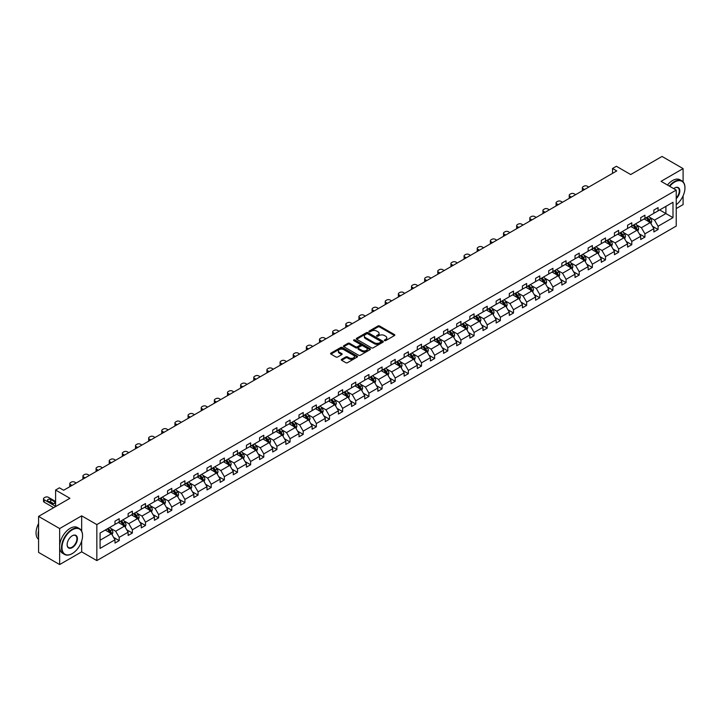 <?xml version="1.0" encoding="UTF-8"?>
<svg xmlns="http://www.w3.org/2000/svg" width="721" height="721" viewBox="0 0 721 721"><rect width="100%" height="100%" fill="white"/><g stroke="black" fill="none" stroke-linecap="round" stroke-linejoin="round"><path stroke-width="1.08" d="M384.536 340.618A0.82 0.469 0 0 0 385.69 340.618L394.477 335.544A1.172 0.676 0 0 0 394.82 335.067A1.172 0.676 0 0 0 394.477 334.589L379.597 326A1.172 0.676 0 0 0 377.939 326L369.152 331.074A0.82 0.469 0 0 0 370.315 331.741L371.45 331.083A3.74 2.163 0 0 1 376.741 331.083L377.984 331.795A3.74 2.163 0 0 1 379.075 333.327A3.74 2.163 0 0 1 377.984 334.85L376.849 335.508A0.82 0.469 0 0 0 378.002 336.175L379.138 335.526A3.74 2.163 0 0 1 384.428 335.526L385.672 336.238A3.74 2.163 0 0 1 386.771 337.77A3.74 2.163 0 0 1 385.672 339.294L384.536 339.952A0.82 0.469 0 0 0 384.536 340.618L384.536 339.952M683.093 181.854L683.093 168.606L662.031 156.448L630.695 174.545L616.374 166.272L612.535 168.489L612.535 173.346M676.226 208.567L683.093 204.602L683.093 195.833M81.671 531.098L81.671 515.839L59.645 528.556L59.645 564.552L38.573 552.394L38.573 516.398L69.919 498.301L55.598 490.037L55.598 506.575M59.645 528.556L38.573 516.398M341.637 359.319A1.172 0.676 0 0 0 341.294 359.797A1.172 0.676 0 0 0 341.637 360.275L345.81 362.69A1.172 0.676 0 0 0 347.468 362.69L357.228 357.057A1.172 0.676 0 0 0 357.571 356.58A1.172 0.676 0 0 0 357.228 356.102L342.34 347.504A1.172 0.676 0 0 0 340.682 347.504L330.93 353.137A1.172 0.676 0 0 0 330.588 353.614A1.172 0.676 0 0 0 330.93 354.092L335.968 357.012A1.172 0.676 0 0 0 337.626 357.012L341.799 354.597A1.172 0.676 0 0 0 342.142 354.119A1.172 0.676 0 0 0 341.799 353.641L339.303 352.199A3.127 1.802 0 0 1 338.383 350.92A3.127 1.802 0 0 1 340.312 349.252A3.127 1.802 0 0 1 343.728 349.64L353.524 355.3A3.127 1.802 0 0 1 354.444 356.58A3.127 1.802 0 0 1 352.506 358.247A3.127 1.802 0 0 1 349.099 357.859L347.468 356.913A1.172 0.676 0 0 0 345.81 356.913L341.637 359.319L341.637 360.275M55.598 490.037L59.428 487.82L63.646 490.253L616.752 170.922L612.535 168.489M81.671 515.839L96.839 524.591L676.226 190.083L676.226 226.079L96.839 560.587L96.839 524.591M683.093 168.606L661.067 181.331L676.226 190.083M371.531 347.837A1.172 0.676 0 0 0 373.181 347.837L382.941 342.205A1.172 0.676 0 0 0 383.284 341.727A1.172 0.676 0 0 0 382.941 341.249L368.061 332.66A1.172 0.676 0 0 0 366.403 332.66L356.643 338.293A1.172 0.676 0 0 0 356.3 338.771A1.172 0.676 0 0 0 356.643 339.249L371.531 347.837M354.119 340.799A0.82 0.469 0 0 1 354.948 340.916L354.948 339.942L370.08 348.676A1.172 0.676 0 0 1 370.423 349.153A1.172 0.676 0 0 1 370.08 349.631L360.329 355.264A1.172 0.676 0 0 1 358.67 355.264L343.782 346.675L347.964 344.277L347.964 343.304L343.782 345.72A1.172 0.676 0 0 0 343.439 346.197A1.172 0.676 0 0 0 343.782 346.675L343.782 345.72M347.964 344.277A1.172 0.676 0 0 1 349.613 344.277L349.613 343.304A1.172 0.676 0 0 0 347.964 343.304M349.613 343.304L355.651 346.792A1.172 0.676 0 0 0 357.31 346.792L360.076 345.188A1.172 0.676 0 0 0 360.419 344.71A1.172 0.676 0 0 0 360.076 344.232L353.795 340.609A0.82 0.469 0 0 1 354.948 339.942M100.084 533.035L114.99 524.419L114.99 521.166L119.208 518.732L119.208 521.995L128.14 516.831L128.14 513.577L132.349 511.144L132.349 514.406L141.28 509.242L141.28 505.989L145.489 503.555L145.489 506.818L154.42 501.663L154.42 498.4L158.638 495.967L158.638 499.229L167.569 494.074L167.569 490.812L171.778 488.378L171.778 491.641L180.71 486.486L180.71 483.223L184.918 480.79L184.918 484.052L193.85 478.897L193.85 475.635L198.068 473.201L198.068 476.464L206.999 471.309L206.999 468.046L211.208 465.613L211.208 468.875L220.139 463.72L220.139 460.458L224.348 458.024L224.348 461.287L233.28 456.132L233.28 452.869L237.497 450.436L237.497 453.698L246.429 448.543L246.429 445.281L250.638 442.847L250.638 446.11L259.569 440.955L259.569 437.692L263.778 435.259L263.778 438.521L272.709 433.366L272.709 430.104L276.927 427.67L276.927 430.933L285.849 425.778L285.849 422.515L290.067 420.082L290.067 423.344L298.999 418.189L298.999 414.926L303.208 412.502L303.208 415.756L312.139 410.6L312.139 407.338L316.357 404.914L316.357 408.167L325.279 403.012L325.279 399.749L329.497 397.325L329.497 400.579L338.428 395.423L338.428 392.17L342.637 389.737L342.637 392.99L351.569 387.835L351.569 384.581L355.777 382.148L355.777 385.402L364.709 380.246L364.709 376.993L368.927 374.56L368.927 377.813L377.858 372.658L377.858 369.404L382.067 366.971L382.067 370.224L390.998 365.069L390.998 361.816L395.207 359.382L395.207 362.636L404.139 357.481L404.139 354.227L408.356 351.794L408.356 355.056L417.288 349.892L417.288 346.639L421.497 344.205L421.497 347.468L430.428 342.304L430.428 339.05L434.637 336.617L434.637 339.879L443.568 334.724L443.568 331.462L447.786 329.028L447.786 332.291L456.717 327.136L456.717 323.873L460.926 321.44L460.926 324.702L469.858 319.547L469.858 316.285L474.067 313.851L474.067 317.114L482.998 311.959L482.998 308.696L487.216 306.263L487.216 309.525L496.147 304.37L496.147 301.108L500.356 298.674L500.356 301.937L509.287 296.782L509.287 293.519L513.496 291.086L513.496 294.348L522.428 289.193L522.428 285.931L526.645 283.497L526.645 286.76L535.577 281.605L535.577 278.342L539.786 275.909L539.786 279.171L548.717 274.016L548.717 270.754L552.926 268.32L552.926 271.583L561.857 266.428L561.857 263.165L566.075 260.732L566.075 263.994L575.007 258.839L575.007 255.576L579.215 253.143L579.215 256.406L588.147 251.25L588.147 247.988L592.356 245.564L592.356 248.817L601.287 243.662L601.287 240.399L605.505 237.975L605.505 241.229L614.436 236.073L614.436 232.811L618.645 230.387L618.645 233.64L627.576 228.485L627.576 225.231L631.785 222.798L631.785 226.052L640.717 220.896L640.717 217.643L644.935 215.209L644.935 218.463L653.866 213.308L653.866 210.054L658.075 207.621L658.075 210.874L672.99 202.268L672.99 217.643L658.075 226.25L658.075 229.512L653.866 231.937L653.866 228.683L644.935 233.838L644.935 237.092L640.717 239.525L640.717 236.272L631.785 241.427L631.785 244.68L627.576 247.114L627.576 243.86L618.645 249.015L618.645 252.269L614.436 254.702L614.436 251.449L605.505 256.604L605.505 259.857L601.287 262.291L601.287 259.037L592.356 264.192L592.356 267.446L588.147 269.879L588.147 266.626L579.215 271.781L579.215 275.034L575.007 277.468L575.007 274.205L566.075 279.369L566.075 282.623L561.857 285.056L561.857 281.794L552.926 286.958L552.926 290.212L548.717 292.645L548.717 289.382L539.786 294.538L539.786 297.8L535.577 300.233L535.577 296.971L526.645 302.126L526.645 305.389L522.428 307.822L522.428 304.559L513.496 309.715L513.496 312.977L509.287 315.41L509.287 312.148L500.356 317.303L500.356 320.566L496.147 322.999L496.147 319.736L487.216 324.892L487.216 328.154L482.998 330.588L482.998 327.325L474.067 332.48L474.067 335.743L469.858 338.176L469.858 334.914L460.926 340.069L460.926 343.331L456.717 345.765L456.717 342.502L447.786 347.657L447.786 350.92L443.568 353.353L443.568 350.091L434.637 355.246L434.637 358.508L430.428 360.942L430.428 357.679L421.497 362.834L421.497 366.097L417.288 368.53L417.288 365.268L408.356 370.423L408.356 373.685L404.139 376.119L404.139 372.856L395.207 378.011L395.207 381.274L390.998 383.698L390.998 380.445L382.067 385.6L382.067 388.862L377.858 391.287L377.858 388.033L368.927 393.188L368.927 396.451L364.709 398.875L364.709 395.622L355.777 400.777L355.777 404.03L351.569 406.464L351.569 403.21L342.637 408.365L342.637 411.619L338.428 414.052L338.428 410.799L329.497 415.954L329.497 419.207L325.279 421.641L325.279 418.387L316.357 423.542L316.357 426.796L312.139 429.229L312.139 425.976L303.208 431.131L303.208 434.384L298.999 436.818L298.999 433.564L290.067 438.719L290.067 441.973L285.849 444.406L285.849 441.144L276.927 446.308L276.927 449.562L272.709 451.995L272.709 448.732L263.778 453.897L263.778 457.15L259.569 459.583L259.569 456.321L250.638 461.476L250.638 464.739L246.429 467.172L246.429 463.909L237.497 469.065L237.497 472.327L233.28 474.76L233.28 471.498L224.348 476.653L224.348 479.916L220.139 482.349L220.139 479.086L211.208 484.242L211.208 487.504L206.999 489.938L206.999 486.675L198.068 491.83L198.068 495.093L193.85 497.526L193.85 494.264L184.918 499.419L184.918 502.681L180.71 505.115L180.71 501.852L171.778 507.007L171.778 510.27L167.569 512.703L167.569 509.441L158.638 514.596L158.638 517.858L154.42 520.292L154.42 517.029L145.489 522.184L145.489 525.447L141.28 527.88L141.28 524.618L132.349 529.773L132.349 533.035L128.14 535.469L128.14 532.206L119.208 537.361L119.208 540.624L114.99 543.057L114.99 539.795L100.084 548.402L100.084 533.035M118.361 522.473L124.598 526.078L115.666 531.233L110.791 528.421M115.666 531.233L119.208 537.361M124.598 526.078L128.14 532.206M114.99 523.644L115.666 524.032L119.208 521.995M131.51 514.893L137.738 518.489L128.807 523.644L123.931 520.832M128.807 523.644L132.349 529.773M137.738 518.489L141.28 524.618M128.14 516.056L128.807 516.443L132.349 514.406M144.651 507.305L150.887 510.901L141.956 516.056L137.08 513.244M141.956 516.056L145.489 522.184M150.887 510.901L154.42 517.029M141.28 508.467L141.956 508.855L145.489 506.818M157.791 499.716L164.028 503.312L155.096 508.467L150.22 505.655M155.096 508.467L158.638 514.596M164.028 503.312L167.569 509.441M154.42 500.879L155.096 501.266L158.638 499.229M170.931 492.128L177.168 495.724L168.236 500.879L163.361 498.067M168.236 500.879L171.778 507.007M177.168 495.724L180.71 501.852M167.569 493.29L168.236 493.678L171.778 491.641M184.08 484.539L190.317 488.135L181.386 493.29L176.51 490.478M181.386 493.29L184.918 499.419M190.317 488.135L193.85 494.264M180.71 485.702L181.386 486.089L184.918 484.052M197.221 476.951L203.457 480.547L194.526 485.702L189.65 482.89M194.526 485.702L198.068 491.83M203.457 480.547L206.999 486.675M193.85 478.113L194.526 478.501L198.068 476.464M210.361 469.362L216.597 472.958L207.666 478.113L202.79 475.301M207.666 478.113L211.208 484.242M216.597 472.958L220.139 479.086M206.999 470.525L207.666 470.921L211.208 468.875M223.51 461.773L229.747 465.369L220.815 470.525L215.939 467.713M220.815 470.525L224.348 476.653M229.747 465.369L233.28 471.498M220.139 462.936L220.815 463.333L224.348 461.287M236.65 454.185L242.887 457.781L233.955 462.936L229.08 460.124M233.955 462.936L237.497 469.065M242.887 457.781L246.429 463.909M233.28 455.348L233.955 455.744L237.497 453.698M249.79 446.596L256.027 450.192L247.096 455.348L242.22 452.536M247.096 455.348L250.638 461.476M256.027 450.192L259.569 456.321M246.429 447.759L247.096 448.156L250.638 446.11M262.94 439.008L269.176 442.604L260.245 447.759L255.369 444.947M260.245 447.759L263.778 453.897M269.176 442.604L272.709 448.732M259.569 440.18L260.245 440.567L263.778 438.521M276.08 431.419L282.317 435.015L273.385 440.18L268.509 437.359M273.385 440.18L276.927 446.308M282.317 435.015L285.849 441.144M272.709 432.591L273.385 432.979L276.927 430.933M289.22 423.831L295.457 427.427L286.525 432.591L281.65 429.77M286.525 432.591L290.067 438.719M295.457 427.427L298.999 433.564M285.849 425.002L286.525 425.39L290.067 423.344M302.369 416.242L308.597 419.847L299.675 425.002L294.799 422.182M299.675 425.002L303.208 431.131M308.597 419.847L312.139 425.976M298.999 417.414L299.675 417.801L303.208 415.756M315.51 408.654L321.746 412.259L312.815 417.414L307.939 414.593M312.815 417.414L316.357 423.542M321.746 412.259L325.279 418.387M312.139 409.825L312.815 410.213L316.357 408.167M328.65 401.065L334.886 404.67L325.955 409.825L321.079 407.005M325.955 409.825L329.497 415.954M334.886 404.67L338.428 410.799M325.279 402.237L325.955 402.624L329.497 400.579M341.799 393.477L348.027 397.082L339.104 402.237L334.22 399.416M339.104 402.237L342.637 408.365M348.027 397.082L351.569 403.21M338.428 394.648L339.104 395.036L342.637 392.99M354.939 385.888L361.176 389.493L352.245 394.648L347.369 391.827M352.245 394.648L355.777 400.777M361.176 389.493L364.709 395.622M351.569 387.06L352.245 387.447L355.777 385.402M368.08 378.3L374.316 381.905L365.385 387.06L360.509 384.239M365.385 387.06L368.927 393.188M374.316 381.905L377.858 388.033M364.709 379.471L365.385 379.859L368.927 377.813M381.229 370.711L387.456 374.316L378.534 379.471L373.649 376.659M378.534 379.471L382.067 385.6M387.456 374.316L390.998 380.445M377.858 371.883L378.534 372.27L382.067 370.224M394.369 363.123L400.606 366.728L391.674 371.883L386.798 369.071M391.674 371.883L395.207 378.011M400.606 366.728L404.139 372.856M390.998 364.294L391.674 364.682L395.207 362.636M407.509 355.534L413.746 359.139L404.814 364.294L399.939 361.482M404.814 364.294L408.356 370.423M413.746 359.139L417.288 365.268M404.139 356.706L404.814 357.093L408.356 355.056M420.658 347.955L426.886 351.551L417.955 356.706L413.079 353.894M417.955 356.706L421.497 362.834M426.886 351.551L430.428 357.679M417.288 349.117L417.955 349.505L421.497 347.468M433.799 340.366L440.035 343.962L431.104 349.117L426.228 346.305M431.104 349.117L434.637 355.246M440.035 343.962L443.568 350.091M430.428 341.529L431.104 341.916L434.637 339.879M446.939 332.778L453.176 336.374L444.244 341.529L439.368 338.717M444.244 341.529L447.786 347.657M453.176 336.374L456.717 342.502M443.568 333.94L444.244 334.328L447.786 332.291M460.088 325.189L466.316 328.785L457.384 333.94L452.509 331.128M457.384 333.94L460.926 340.069M466.316 328.785L469.858 334.914M456.717 326.352L457.384 326.739L460.926 324.702M473.228 317.6L479.465 321.196L470.534 326.352L465.658 323.54M470.534 326.352L474.067 332.48M479.465 321.196L482.998 327.325M469.858 318.763L470.534 319.151L474.067 317.114M486.369 310.012L492.605 313.608L483.674 318.763L478.798 315.951M483.674 318.763L487.216 324.892M492.605 313.608L496.147 319.736M482.998 311.175L483.674 311.562L487.216 309.525M499.518 302.423L505.745 306.019L496.814 311.175L491.938 308.363M496.814 311.175L500.356 317.303M505.745 306.019L509.287 312.148M496.147 303.586L496.814 303.983L500.356 301.937M512.658 294.835L518.895 298.431L509.963 303.586L505.088 300.774M509.963 303.586L513.496 309.715M518.895 298.431L522.428 304.559M509.287 295.998L509.963 296.394L513.496 294.348M525.798 287.246L532.035 290.842L523.104 295.998L518.228 293.186M523.104 295.998L526.645 302.126M532.035 290.842L535.577 296.971M522.428 288.409L523.104 288.806L526.645 286.76M538.947 279.658L545.175 283.254L536.244 288.409L531.368 285.597M536.244 288.409L539.786 294.538M545.175 283.254L548.717 289.382M535.577 280.82L536.244 281.217L539.786 279.171M552.088 272.069L558.324 275.665L549.393 280.82L544.517 278.009M549.393 280.82L552.926 286.958M558.324 275.665L561.857 281.794M548.717 273.241L549.393 273.629L552.926 271.583M565.228 264.481L571.465 268.077L562.533 273.241L557.657 270.42M562.533 273.241L566.075 279.369M571.465 268.077L575.007 274.205M561.857 265.652L562.533 266.04L566.075 263.994M578.368 256.892L584.605 260.488L575.673 265.652L570.798 262.832M575.673 265.652L579.215 271.781M584.605 260.488L588.147 266.626M575.007 258.064L575.673 258.451L579.215 256.406M591.517 249.304L597.754 252.909L588.823 258.064L583.947 255.243M588.823 258.064L592.356 264.192M597.754 252.909L601.287 259.037M588.147 250.475L588.823 250.863L592.356 248.817M604.658 241.715L610.894 245.32L601.963 250.475L597.087 247.654M601.963 250.475L605.505 256.604M610.894 245.32L614.436 251.449M601.287 242.887L601.963 243.274L605.505 241.229M617.798 234.127L624.035 237.732L615.103 242.887L610.227 240.066M615.103 242.887L618.645 249.015M624.035 237.732L627.576 243.86M614.436 235.298L615.103 235.686L618.645 233.64M630.947 226.538L637.184 230.143L628.252 235.298L623.377 232.477M628.252 235.298L631.785 241.427M637.184 230.143L640.717 236.272M627.576 227.71L628.252 228.097L631.785 226.052M644.087 218.95L650.324 222.555L641.393 227.71L636.517 224.889M641.393 227.71L644.935 233.838M650.324 222.555L653.866 228.683M640.717 220.121L641.393 220.509L644.935 218.463M659.679 209.955L665.907 213.551L654.533 220.121L649.657 217.3M654.533 220.121L658.075 226.25M672.99 217.643L665.907 213.551L665.907 206.35L672.99 202.268M59.645 564.552L81.671 551.835L96.839 560.587M653.866 212.533L654.533 212.92L658.075 210.874M100.084 540.227L111.458 533.666L105.221 530.061M111.458 533.666L114.99 539.795M652.469 226.277L658.075 229.512M639.329 233.865L644.935 237.092M626.188 241.454L631.785 244.68M613.039 249.033L618.645 252.269M599.899 256.622L605.505 259.857M586.759 264.21L592.356 267.446M573.61 271.799L579.215 275.034M560.469 279.387L566.075 282.623M547.329 286.976L552.926 290.212M534.18 294.565L539.786 297.8M521.04 302.153L526.645 305.389M507.899 309.742L513.496 312.977M494.75 317.33L500.356 320.566M481.61 324.919L487.216 328.154M468.47 332.507L474.067 335.743M455.321 340.096L460.926 343.331M442.18 347.684L447.786 350.92M429.04 355.273L434.637 358.508M415.891 362.861L421.497 366.097M402.751 370.45L408.356 373.685M389.61 378.038L395.207 381.274M376.461 385.627L382.067 388.862M363.321 393.215L368.927 396.451M350.181 400.804L355.777 404.03M337.04 408.392L342.637 411.619M323.891 415.972L329.497 419.207M310.751 423.56L316.357 426.796M297.611 431.149L303.208 434.384M284.462 438.738L290.067 441.973M271.321 446.326L276.927 449.562M258.181 453.915L263.778 457.15M245.032 461.503L250.638 464.739M231.892 469.092L237.497 472.327M218.751 476.68L224.348 479.916M205.602 484.269L211.208 487.504M192.462 491.857L198.068 495.093M179.322 499.446L184.918 502.681M166.172 507.034L171.778 510.27M153.032 514.623L158.638 517.858M139.892 522.211L145.489 525.447M126.743 529.8L132.349 533.035M113.603 537.388L119.208 540.624M81.671 551.835L81.671 541.083M384.861 340.736L385.672 340.267A3.74 2.163 0 0 0 386.771 338.744L386.771 337.77M379.075 333.327L379.075 334.301A3.74 2.163 0 0 1 377.984 335.824L377.173 336.292M394.477 334.589L394.477 335.544L379.597 326.974A1.172 0.676 0 0 0 377.939 326.974L369.476 331.858M382.941 341.249L382.941 342.205L368.061 333.634A1.172 0.676 0 0 0 366.403 333.634L356.661 339.258M380.877 342.06A0.82 0.469 0 0 0 380.877 341.394L367.809 333.85A0.82 0.469 0 0 0 366.656 333.85L365.457 334.544A3.74 2.163 0 0 0 364.357 336.076A3.74 2.163 0 0 0 365.457 337.599L374.388 342.754A3.74 2.163 0 0 0 379.679 342.754L380.877 342.06L380.877 343.034A0.82 0.469 0 0 0 381.112 342.7L381.112 341.727M364.357 336.076L364.357 337.04A3.74 2.163 0 0 0 365.457 338.573L365.457 337.599M380.877 343.034L379.679 343.728A3.74 2.163 0 0 1 374.388 343.728L365.457 338.573M349.613 344.277L355.651 347.765A1.172 0.676 0 0 0 357.31 347.765L360.076 346.161A1.172 0.676 0 0 0 360.419 345.683L360.419 344.71M354.948 340.916L370.071 349.64M361.915 350.406A3.127 1.802 0 0 0 365.331 350.803A3.127 1.802 0 0 0 367.259 349.126A3.127 1.802 0 0 0 366.34 347.855L362.888 345.864A1.172 0.676 0 0 0 361.239 345.864L358.463 347.459A1.172 0.676 0 0 0 358.121 347.937A1.172 0.676 0 0 0 358.463 348.414L361.915 350.406L361.915 351.379A3.127 1.802 0 0 0 365.331 351.776A3.127 1.802 0 0 0 367.259 350.1L367.259 349.126M358.121 347.937L358.121 348.91A1.172 0.676 0 0 0 358.463 349.388L358.463 348.414M361.915 351.379L358.463 349.388M354.444 356.58L354.444 357.553A3.127 1.802 0 0 1 352.506 359.22A3.127 1.802 0 0 1 349.099 358.833L347.468 357.886A1.172 0.676 0 0 0 345.81 357.886L341.655 360.284M338.383 350.92L338.383 351.893A3.127 1.802 0 0 0 339.303 353.173L339.303 352.199M341.799 353.641L341.799 354.597L339.303 353.173M357.228 356.102L357.228 357.057L342.34 348.477A1.172 0.676 0 0 0 340.682 348.477L330.939 354.101L330.93 353.137M650.964 223.663L651.739 221.419A3.154 1.821 -120 0 0 650.73 218.733L648.837 216.21M584.569 189.497L583.073 188.641A2.379 1.379 -0 0 1 582.379 187.667A2.379 1.379 -0 0 1 583.073 186.694L583.92 186.207A2.379 1.379 -0 0 1 587.291 186.207L588.778 187.063M645.448 219.734L644.628 218.643M582.577 190.65A2.379 1.379 180 0 1 582.379 190.101L582.379 187.667M649.026 222.14L650.036 221.554A3.154 1.821 -120 0 0 649.125 219.662L647.242 217.138M646.449 217.589L648.53 220.374A1.604 0.928 60 0 1 648.819 220.86L650.036 221.554M646.223 217.715L648.116 220.238A3.154 1.821 60 0 1 648.909 221.735M676.226 204.737A14.537 8.391 120 0 0 684.95 187.965A14.537 8.391 120 0 0 674.676 182.034A14.537 8.391 120 0 0 669.737 186.333M669.304 186.081A14.898 8.598 -60 0 1 674.414 181.593A14.898 8.598 -60 0 1 681.868 180.854A14.898 8.598 -60 0 1 684.95 187.676A14.898 8.598 -60 0 1 684.95 187.821M673.711 188.632A7.264 4.2 -60 0 1 674.676 187.965L674.676 187.965A7.264 4.2 -60 0 1 679.75 190.056A7.264 4.2 -60 0 1 676.226 198.654M667.448 185.009A14.898 8.598 -60 0 1 672.567 180.529A14.898 8.598 -60 0 1 680.011 179.79L681.868 180.854M676.226 197.951A6.913 3.993 120 0 0 677.875 187.775A6.913 3.993 120 0 0 674.541 188.046M72.028 553.701L72.28 553.557A14.537 8.391 120 0 0 82.554 535.757A14.537 8.391 120 0 0 72.28 529.818A14.537 8.391 120 0 0 61.997 547.627A14.537 8.391 120 0 0 72.28 553.557L72.028 553.701A14.898 8.598 -60 0 1 64.575 554.44A14.898 8.598 -60 0 1 62.294 542.507A14.898 8.598 -60 0 1 72.028 529.385A14.898 8.598 -60 0 1 79.472 528.646A14.898 8.598 -60 0 1 82.554 535.469A14.898 8.598 -60 0 1 82.554 535.613M72.28 547.627A7.264 4.2 -60 0 1 67.134 544.661A7.264 4.2 -60 0 1 72.28 535.757L72.28 535.757A7.264 4.2 -60 0 1 77.417 538.722A7.264 4.2 -60 0 1 72.28 547.627M67.143 544.508A6.913 3.993 120 0 0 68.567 547.527A6.913 3.993 120 0 0 72.028 547.185A6.913 3.993 120 0 0 76.543 541.101A6.913 3.993 120 0 0 75.48 535.559A6.913 3.993 120 0 0 72.154 535.829M64.575 554.44L62.727 553.377A14.898 8.598 -60 0 1 60.438 541.435A14.898 8.598 -60 0 1 70.171 528.313A14.898 8.598 -60 0 1 77.616 527.574L79.472 528.646M38.573 537.316A14.898 8.598 -60 0 1 38.573 530.503M38.573 539.38A14.898 8.598 -60 0 1 38.573 523.572M637.824 231.252L638.599 229.008A3.154 1.821 -120 0 0 637.589 226.322L635.697 223.798M571.42 197.085L569.932 196.229A2.379 1.379 -0 0 1 569.23 195.256A2.379 1.379 -0 0 1 569.932 194.282L570.771 193.796A2.379 1.379 -0 0 1 574.141 193.796L575.637 194.652M632.299 227.322L631.479 226.232M569.428 198.239A2.379 1.379 180 0 1 569.23 197.689L569.23 195.256M635.877 229.729L636.886 229.143A3.154 1.821 -120 0 0 635.985 227.25L634.092 224.718M633.308 225.177L635.381 227.953A1.604 0.928 60 0 1 635.679 228.449L636.886 229.143M633.083 225.303L634.976 227.827A3.154 1.821 60 0 1 635.76 229.323M624.674 238.84L625.449 236.596A3.154 1.821 -120 0 0 624.44 233.91L622.556 231.387M558.279 204.674L556.783 203.818A2.379 1.379 -0 0 1 556.089 202.844A2.379 1.379 -0 0 1 556.783 201.871L557.63 201.384A2.379 1.379 -0 0 1 561.001 201.384L562.488 202.24M619.159 234.911L618.339 233.82M556.288 205.827A2.379 1.379 180 0 1 556.089 205.278L556.089 202.844M622.737 237.317L623.746 236.731A3.154 1.821 -120 0 0 622.845 234.839L620.952 232.306M620.159 232.766L622.241 235.542A1.604 0.928 60 0 1 622.538 236.037L623.746 236.731M619.943 232.892L621.835 235.416A3.154 1.821 60 0 1 622.62 236.912M611.534 246.429L612.309 244.185A3.154 1.821 -120 0 0 611.3 241.499L609.407 238.975M545.139 212.262L543.643 211.406A2.379 1.379 -0 0 1 542.949 210.433A2.379 1.379 -0 0 1 543.643 209.46L544.49 208.973A2.379 1.379 -0 0 1 547.861 208.973L549.348 209.829M606.019 242.499L605.198 241.409M543.147 213.416A2.379 1.379 180 0 1 542.949 212.866L542.949 210.433M609.596 244.906L610.606 244.32A3.154 1.821 -120 0 0 609.705 242.427L607.812 239.895M607.019 240.354L609.101 243.13A1.604 0.928 60 0 1 609.389 243.626L610.606 244.32M606.794 240.481L608.686 243.004A3.154 1.821 60 0 1 609.479 244.5M598.394 254.017L599.169 251.773A3.154 1.821 -120 0 0 598.16 249.087L596.267 246.564M531.99 219.851L530.503 218.995A2.379 1.379 -0 0 1 529.8 218.021A2.379 1.379 -0 0 1 530.503 217.048L531.341 216.561A2.379 1.379 -0 0 1 534.712 216.561L536.208 217.418M592.878 250.088L592.058 248.997M529.998 221.005A2.379 1.379 180 0 1 529.8 220.455L529.8 218.021M596.447 252.494L597.457 251.908A3.154 1.821 -120 0 0 596.555 250.016L594.663 247.483M593.879 247.943L595.961 250.719A1.604 0.928 60 0 1 596.249 251.214L597.457 251.908M593.653 248.069L595.546 250.593A3.154 1.821 60 0 1 596.33 252.089M585.245 261.606L586.02 259.362A3.154 1.821 -120 0 0 585.01 256.676L583.127 254.153M518.85 227.439L517.363 226.583A2.379 1.379 -0 0 1 516.66 225.61A2.379 1.379 -0 0 1 517.363 224.637L518.201 224.15A2.379 1.379 -0 0 1 521.571 224.15L523.058 225.006M579.729 257.676L578.909 256.586M516.858 228.593A2.379 1.379 180 0 1 516.66 228.043L516.66 225.61M583.307 260.083L584.316 259.497A3.154 1.821 -120 0 0 583.415 257.595L581.523 255.072M580.729 255.531L582.811 258.307A1.604 0.928 60 0 1 583.109 258.803L584.316 259.497M580.513 255.658L582.406 258.181A3.154 1.821 60 0 1 583.19 259.677M572.104 269.185L572.88 266.95A3.154 1.821 -120 0 0 571.87 264.265L569.978 261.741M505.709 235.028L504.213 234.172A2.379 1.379 -0 0 1 503.519 233.198A2.379 1.379 -0 0 1 504.213 232.225L505.06 231.738A2.379 1.379 -0 0 1 508.431 231.738L509.918 232.595M566.589 265.265L565.769 264.174M503.718 236.182A2.379 1.379 180 0 1 503.519 235.623L503.519 233.198M570.167 267.671L571.176 267.085A3.154 1.821 -120 0 0 570.275 265.184L568.382 262.66M567.589 263.12L569.671 265.896A1.604 0.928 60 0 1 569.96 266.382L571.176 267.085M567.364 263.246L569.257 265.77A3.154 1.821 60 0 1 570.05 267.266M558.964 276.774L559.739 274.539A3.154 1.821 -120 0 0 558.73 271.853L556.837 269.33M492.56 242.617L491.073 241.76A2.379 1.379 -0 0 1 490.37 240.787A2.379 1.379 -0 0 1 491.073 239.814L491.911 239.327A2.379 1.379 -0 0 1 495.282 239.327L496.778 240.183M553.449 272.853L552.628 271.763M490.577 243.761A2.379 1.379 180 0 1 490.37 243.211L490.37 240.787M557.018 275.26L558.027 274.674A3.154 1.821 -120 0 0 557.126 272.772L555.233 270.249M554.449 270.708L556.531 273.484A1.604 0.928 60 0 1 556.819 273.971L558.027 274.674M554.224 270.835L556.116 273.358A3.154 1.821 60 0 1 556.9 274.854M545.815 284.362L546.59 282.127A3.154 1.821 -120 0 0 545.59 279.442L543.697 276.918M479.42 250.205L477.933 249.34A2.379 1.379 -0 0 1 477.23 248.375A2.379 1.379 -0 0 1 477.933 247.402L478.771 246.915A2.379 1.379 -0 0 1 482.142 246.915L483.629 247.772M540.299 280.442L539.479 279.342M477.428 251.35A2.379 1.379 180 0 1 477.23 250.8L477.23 248.375M543.877 282.848L544.887 282.262A3.154 1.821 -120 0 0 543.985 280.361L542.093 277.837M541.3 278.297L543.382 281.073A1.604 0.928 60 0 1 543.679 281.56L544.887 282.262M541.083 278.423L542.976 280.947A3.154 1.821 60 0 1 543.76 282.443M532.675 291.951L533.45 289.716A3.154 1.821 -120 0 0 532.44 287.03L530.548 284.507M466.28 257.794L464.784 256.928A2.379 1.379 -0 0 1 464.09 255.955A2.379 1.379 -0 0 1 464.784 254.991L465.631 254.504A2.379 1.379 -0 0 1 469.001 254.504L470.489 255.36M527.159 288.03L526.339 286.931M464.288 258.938A2.379 1.379 180 0 1 464.09 258.388L464.09 255.955M530.737 290.437L531.747 289.851A3.154 1.821 -120 0 0 530.845 287.949L528.953 285.426M528.16 285.886L530.241 288.661A1.604 0.928 60 0 1 530.53 289.148L531.747 289.851M527.943 286.012L529.827 288.535A3.154 1.821 60 0 1 530.62 290.022M519.535 299.539L520.31 297.304A3.154 1.821 -120 0 0 519.3 294.619L517.408 292.095M453.13 265.382L451.643 264.517A2.379 1.379 -0 0 1 450.94 263.544A2.379 1.379 -0 0 1 451.643 262.57L452.482 262.093A2.379 1.379 -0 0 1 455.852 262.093L457.348 262.949M514.019 295.619L513.199 294.519M451.148 266.527A2.379 1.379 180 0 1 450.94 265.977L450.94 263.544M517.588 298.025L518.606 297.44A3.154 1.821 -120 0 0 517.696 295.538L515.803 293.014M515.019 293.474L517.101 296.25A1.604 0.928 60 0 1 517.39 296.737L518.606 297.44M514.794 293.6L516.687 296.124A3.154 1.821 60 0 1 517.471 297.611M506.385 307.128L507.16 304.893A3.154 1.821 -120 0 0 506.16 302.207L504.267 299.675M439.99 272.971L438.503 272.105A2.379 1.379 -0 0 1 437.8 271.132A2.379 1.379 -0 0 1 438.503 270.159L439.341 269.672A2.379 1.379 -0 0 1 442.712 269.672L444.199 270.537M500.87 303.208L500.05 302.108M437.998 274.115A2.379 1.379 180 0 1 437.8 273.565L437.8 271.132M504.448 305.614L505.457 305.028A3.154 1.821 -120 0 0 504.556 303.126L502.663 300.603M501.87 301.063L503.952 303.838A1.604 0.928 60 0 1 504.249 304.325L505.457 305.028M501.654 301.189L503.546 303.712A3.154 1.821 60 0 1 504.33 305.199M493.245 314.716L494.02 312.481A3.154 1.821 -120 0 0 493.011 309.796L491.118 307.263M426.85 280.559L425.354 279.694A2.379 1.379 -0 0 1 424.66 278.721A2.379 1.379 -0 0 1 425.354 277.747L426.201 277.261A2.379 1.379 -0 0 1 429.572 277.261L431.059 278.126M487.729 310.796L486.909 309.697M424.858 281.704A2.379 1.379 180 0 1 424.66 281.154L424.66 278.721M491.307 313.202L492.317 312.617A3.154 1.821 -120 0 0 491.416 310.715L489.523 308.191M488.73 308.651L490.812 311.427A1.604 0.928 60 0 1 491.1 311.914L492.317 312.617M488.514 308.777L490.397 311.301A3.154 1.821 60 0 1 491.19 312.788M480.105 322.305L480.88 320.07A3.154 1.821 -120 0 0 479.871 317.384L477.978 314.852M413.701 288.148L412.214 287.282A2.379 1.379 -0 0 1 411.511 286.309A2.379 1.379 -0 0 1 412.214 285.336L413.052 284.849A2.379 1.379 -0 0 1 416.423 284.849L417.919 285.714M474.589 318.385L473.769 317.285M411.718 289.292A2.379 1.379 180 0 1 411.511 288.742L411.511 286.309M478.158 320.791L479.177 320.205A3.154 1.821 -120 0 0 478.266 318.303L476.374 315.78M475.59 316.24L477.672 319.015A1.604 0.928 60 0 1 477.96 319.502L479.177 320.205M475.364 316.366L477.257 318.889A3.154 1.821 60 0 1 478.041 320.376M466.956 329.894L467.731 327.658A3.154 1.821 -120 0 0 466.73 324.973L464.838 322.44M400.561 295.736L399.074 294.871A2.379 1.379 -0 0 1 398.371 293.898A2.379 1.379 -0 0 1 399.074 292.924L399.912 292.438A2.379 1.379 -0 0 1 403.282 292.438L404.769 293.303M461.44 325.973L460.62 324.874M398.569 296.881A2.379 1.379 180 0 1 398.371 296.331L398.371 293.898M465.018 328.379L466.027 327.794A3.154 1.821 -120 0 0 465.126 325.892L463.233 323.368M462.44 323.828L464.522 326.604A1.604 0.928 60 0 1 464.82 327.091L466.027 327.794M462.224 323.954L464.117 326.478A3.154 1.821 60 0 1 464.901 327.965M453.815 337.482L454.59 335.247A3.154 1.821 -120 0 0 453.581 332.552L451.688 330.029M387.42 303.325L385.924 302.459A2.379 1.379 -0 0 1 385.23 301.486A2.379 1.379 -0 0 1 385.924 300.513L386.771 300.026A2.379 1.379 -0 0 1 390.142 300.026L391.629 300.891M448.3 333.562L447.48 332.462M385.429 304.469A2.379 1.379 180 0 1 385.23 303.92L385.23 301.486M451.878 335.959L452.887 335.382A3.154 1.821 -120 0 0 451.986 333.481L450.093 330.957M449.3 331.417L451.382 334.193A1.604 0.928 60 0 1 451.67 334.679L452.887 335.382M449.084 331.543L450.967 334.066A3.154 1.821 60 0 1 451.761 335.553M440.675 345.071L441.45 342.835A3.154 1.821 -120 0 0 440.441 340.141L438.548 337.617M374.271 310.913L372.784 310.048A2.379 1.379 -0 0 1 372.09 309.075A2.379 1.379 -0 0 1 372.784 308.101L373.622 307.615A2.379 1.379 -0 0 1 376.993 307.615L378.489 308.48M435.16 341.15L434.339 340.051M372.288 312.058A2.379 1.379 180 0 1 372.09 311.508L372.09 309.075M438.728 343.547L439.747 342.971A3.154 1.821 -120 0 0 438.837 341.069L436.944 338.546M436.16 338.996L438.242 341.781A1.604 0.928 60 0 1 438.53 342.268L439.747 342.971M435.935 339.131L437.827 341.655A3.154 1.821 60 0 1 438.611 343.142M427.526 352.659L428.301 350.424A3.154 1.821 -120 0 0 427.301 347.729L425.408 345.206M361.131 318.502L359.644 317.637A2.379 1.379 -0 0 1 358.941 316.663A2.379 1.379 -0 0 1 359.644 315.69L360.482 315.203A2.379 1.379 -0 0 1 363.853 315.203L365.34 316.068M422.01 348.739L421.19 347.639M359.139 319.646A2.379 1.379 180 0 1 358.941 319.097L358.941 316.663M425.588 351.136L426.598 350.559A3.154 1.821 -120 0 0 425.696 348.658L423.804 346.134M423.011 346.585L425.093 349.37A1.604 0.928 60 0 1 425.39 349.856L426.598 350.559M422.794 346.72L424.687 349.243A3.154 1.821 60 0 1 425.471 350.73M414.386 360.248L415.161 358.013A3.154 1.821 -120 0 0 414.151 355.318L412.259 352.794M347.991 326.09L346.495 325.225A2.379 1.379 -0 0 1 345.801 324.252A2.379 1.379 -0 0 1 346.495 323.278L347.342 322.792A2.379 1.379 -0 0 1 350.712 322.792L352.199 323.657M408.87 356.318L408.05 355.228M345.999 327.235A2.379 1.379 180 0 1 345.801 326.685L345.801 324.252M412.448 358.725L413.457 358.148A3.154 1.821 -120 0 0 412.556 356.246L410.664 353.723M409.87 354.173L411.952 356.958A1.604 0.928 60 0 1 412.241 357.445L413.457 358.148M409.654 354.299L411.538 356.832A3.154 1.821 60 0 1 412.331 358.319M401.246 367.836L402.021 365.601A3.154 1.821 -120 0 0 401.011 362.906L399.119 360.383M334.841 333.67L333.354 332.814A2.379 1.379 -0 0 1 332.66 331.84A2.379 1.379 -0 0 1 333.354 330.867L334.193 330.38A2.379 1.379 -0 0 1 337.563 330.38L339.059 331.245M395.73 363.907L394.91 362.816M332.859 334.823A2.379 1.379 180 0 1 332.66 334.274L332.66 331.84M399.299 366.313L400.317 365.736A3.154 1.821 -120 0 0 399.407 363.835L397.514 361.311M396.73 361.762L398.812 364.547A1.604 0.928 60 0 1 399.101 365.033L400.317 365.736M396.505 361.888L398.398 364.42A3.154 1.821 60 0 1 399.182 365.907M388.096 375.425L388.871 373.19A3.154 1.821 -120 0 0 387.871 370.495L385.978 367.971M321.701 341.258L320.214 340.402A2.379 1.379 -0 0 1 319.511 339.429A2.379 1.379 -0 0 1 320.214 338.455L321.052 337.969A2.379 1.379 -0 0 1 324.423 337.969L325.919 338.834M382.581 371.495L381.76 370.405M319.709 342.412A2.379 1.379 180 0 1 319.511 341.862L319.511 339.429M386.159 373.902L387.168 373.325A3.154 1.821 -120 0 0 386.267 371.423L384.374 368.9M383.581 369.35L385.663 372.135A1.604 0.928 60 0 1 385.96 372.622L387.168 373.325M383.365 369.476L385.257 372.009A3.154 1.821 60 0 1 386.041 373.496M374.956 383.013L375.731 380.778A3.154 1.821 -120 0 0 374.722 378.083L372.829 375.56M308.561 348.847L307.065 347.991A2.379 1.379 -0 0 1 306.371 347.017A2.379 1.379 -0 0 1 307.065 346.044L307.912 345.557A2.379 1.379 -0 0 1 311.283 345.557L312.77 346.422M369.44 379.084L368.62 377.993M306.569 350A2.379 1.379 180 0 1 306.371 349.451L306.371 347.017M373.018 381.49L374.028 380.904A3.154 1.821 -120 0 0 373.127 379.012L371.234 376.488M370.441 376.939L372.523 379.724A1.604 0.928 60 0 1 372.811 380.21L374.028 380.904M370.224 377.065L372.117 379.597A3.154 1.821 60 0 1 372.901 381.085M361.816 390.602L362.591 388.358A3.154 1.821 -120 0 0 361.582 385.672L359.689 383.148M295.412 356.435L293.925 355.579A2.379 1.379 -0 0 1 293.231 354.606A2.379 1.379 -0 0 1 293.925 353.632L294.772 353.146A2.379 1.379 -0 0 1 298.134 353.146L299.63 354.002M356.3 386.672L355.48 385.582M293.429 357.589A2.379 1.379 180 0 1 293.231 357.039L293.231 354.606M359.869 389.079L360.888 388.493A3.154 1.821 -120 0 0 359.977 386.6L358.094 384.077M357.301 384.527L359.382 387.312A1.604 0.928 60 0 1 359.671 387.799L360.888 388.493M357.075 384.654L358.968 387.177A3.154 1.821 60 0 1 359.752 388.673M348.676 398.19L349.442 395.946A3.154 1.821 -120 0 0 348.441 393.26L346.549 390.737M282.272 364.024L280.784 363.168A2.379 1.379 -0 0 1 280.081 362.194A2.379 1.379 -0 0 1 280.784 361.221L281.623 360.734A2.379 1.379 -0 0 1 284.993 360.734L286.489 361.591M343.151 394.261L342.331 393.17M280.28 365.177A2.379 1.379 180 0 1 280.081 364.628L280.081 362.194M346.729 396.667L347.738 396.081A3.154 1.821 -120 0 0 346.837 394.189L344.944 391.656M344.151 392.116L346.233 394.892A1.604 0.928 60 0 1 346.531 395.387L347.738 396.081M343.935 392.242L345.828 394.766A3.154 1.821 60 0 1 346.612 396.262M335.526 405.779L336.301 403.535A3.154 1.821 -120 0 0 335.292 400.849L333.399 398.325M269.131 371.612L267.635 370.756A2.379 1.379 -0 0 1 266.941 369.783A2.379 1.379 -0 0 1 267.635 368.81L268.482 368.323A2.379 1.379 -0 0 1 271.853 368.323L273.34 369.179M330.011 401.849L329.191 400.759M267.14 372.766A2.379 1.379 180 0 1 266.941 372.216L266.941 369.783M333.589 404.256L334.598 403.67A3.154 1.821 -120 0 0 333.697 401.777L331.804 399.245M331.011 399.704L333.093 402.48A1.604 0.928 60 0 1 333.39 402.976L334.598 403.67M330.795 399.831L332.687 402.354A3.154 1.821 60 0 1 333.472 403.85M322.386 413.367L323.161 411.123A3.154 1.821 -120 0 0 322.152 408.437L320.259 405.914M255.982 379.201L254.495 378.345A2.379 1.379 -0 0 1 253.801 377.371A2.379 1.379 -0 0 1 254.495 376.398L255.342 375.911A2.379 1.379 -0 0 1 258.704 375.911L260.2 376.768M316.87 409.438L316.05 408.347M253.999 380.355A2.379 1.379 180 0 1 253.801 379.805L253.801 377.371M320.448 411.844L321.458 411.258A3.154 1.821 -120 0 0 320.548 409.366L318.664 406.833M317.871 407.293L319.953 410.069A1.604 0.928 60 0 1 320.241 410.564L321.458 411.258M317.646 407.419L319.538 409.943A3.154 1.821 60 0 1 320.331 411.439M309.246 420.956L310.021 418.712A3.154 1.821 -120 0 0 309.012 416.026L307.119 413.503M242.842 386.789L241.355 385.933A2.379 1.379 -0 0 1 240.652 384.96A2.379 1.379 -0 0 1 241.355 383.987L242.193 383.5A2.379 1.379 -0 0 1 245.564 383.5L247.06 384.356M303.721 417.026L302.901 415.936M240.85 387.943A2.379 1.379 180 0 1 240.652 387.393L240.652 384.96M307.299 419.433L308.309 418.847A3.154 1.821 -120 0 0 307.407 416.954L305.515 414.422M304.722 414.881L306.804 417.657A1.604 0.928 60 0 1 307.101 418.153L308.309 418.847M304.505 415.008L306.398 417.531A3.154 1.821 60 0 1 307.182 419.027M296.097 428.544L296.872 426.3A3.154 1.821 -120 0 0 295.862 423.615L293.979 421.091M229.702 394.378L228.206 393.522A2.379 1.379 -0 0 1 227.512 392.548A2.379 1.379 -0 0 1 228.206 391.575L229.053 391.088A2.379 1.379 -0 0 1 232.423 391.088L233.91 391.945M290.581 424.615L289.761 423.524M227.71 395.532A2.379 1.379 180 0 1 227.512 394.982L227.512 392.548M294.159 427.021L295.168 426.435A3.154 1.821 -120 0 0 294.267 424.534L292.375 422.01M291.581 422.47L293.663 425.246A1.604 0.928 60 0 1 293.961 425.741L295.168 426.435M291.365 422.596L293.258 425.12A3.154 1.821 60 0 1 294.042 426.616M282.956 436.124L283.732 433.889A3.154 1.821 -120 0 0 282.722 431.203L280.829 428.68M216.561 401.967L215.065 401.11A2.379 1.379 -0 0 1 214.371 400.137A2.379 1.379 -0 0 1 215.065 399.164L215.912 398.677A2.379 1.379 -0 0 1 219.283 398.677L220.77 399.533M277.441 432.203L276.621 431.113M214.57 403.12A2.379 1.379 180 0 1 214.371 402.561L214.371 400.137M281.019 434.61L282.028 434.024A3.154 1.821 -120 0 0 281.118 432.122L279.234 429.599M278.441 430.058L280.523 432.834A1.604 0.928 60 0 1 280.811 433.321L282.028 434.024M278.216 430.185L280.108 432.708A3.154 1.821 60 0 1 280.902 434.204M269.816 443.712L270.591 441.477A3.154 1.821 -120 0 0 269.582 438.792L267.689 436.268M203.412 409.555L201.925 408.699A2.379 1.379 -0 0 1 201.222 407.725A2.379 1.379 -0 0 1 201.925 406.752L202.763 406.265A2.379 1.379 -0 0 1 206.134 406.265L207.63 407.122M264.292 439.792L263.471 438.701M201.42 410.7A2.379 1.379 180 0 1 201.222 410.15L201.222 407.725M267.87 442.198L268.879 441.613A3.154 1.821 -120 0 0 267.978 439.711L266.085 437.187M265.292 437.647L267.374 440.423A1.604 0.928 60 0 1 267.671 440.91L268.879 441.613M265.076 437.773L266.968 440.297A3.154 1.821 60 0 1 267.752 441.793M256.667 451.301L257.442 449.066A3.154 1.821 -120 0 0 256.433 446.38L254.549 443.857M190.272 417.144L188.776 416.278A2.379 1.379 -0 0 1 188.082 415.314A2.379 1.379 -0 0 1 188.776 414.341L189.623 413.854A2.379 1.379 -0 0 1 192.994 413.854L194.481 414.71M251.151 447.38L250.331 446.281M188.28 418.288A2.379 1.379 180 0 1 188.082 417.738L188.082 415.314M254.729 449.787L255.739 449.201A3.154 1.821 -120 0 0 254.837 447.299L252.945 444.776M252.152 445.236L254.234 448.011A1.604 0.928 60 0 1 254.531 448.498L255.739 449.201M251.935 445.362L253.828 447.885A3.154 1.821 60 0 1 254.612 449.381M243.527 458.889L244.302 456.654A3.154 1.821 -120 0 0 243.292 453.969L241.4 451.445M177.132 424.732L175.636 423.867A2.379 1.379 -0 0 1 174.942 422.894A2.379 1.379 -0 0 1 175.636 421.929L176.483 421.443A2.379 1.379 -0 0 1 179.853 421.443L181.341 422.299M238.011 454.969L237.191 453.87M175.14 425.877A2.379 1.379 180 0 1 174.942 425.327L174.942 422.894M241.589 457.375L242.598 456.79A3.154 1.821 -120 0 0 241.688 454.888L239.805 452.364M239.011 452.824L241.093 455.6A1.604 0.928 60 0 1 241.382 456.087L242.598 456.79M238.786 452.95L240.679 455.474A3.154 1.821 60 0 1 241.472 456.961M230.387 466.478L231.162 464.243A3.154 1.821 -120 0 0 230.152 461.557L228.26 459.034M163.982 432.321L162.495 431.455A2.379 1.379 -0 0 1 161.792 430.482A2.379 1.379 -0 0 1 162.495 429.509L163.334 429.031A2.379 1.379 -0 0 1 166.704 429.031L168.2 429.887M224.862 462.558L224.042 461.458M161.991 433.465A2.379 1.379 180 0 1 161.792 432.915L161.792 430.482M228.44 464.964L229.449 464.378A3.154 1.821 -120 0 0 228.548 462.476L226.655 459.953M225.871 460.413L227.944 463.188A1.604 0.928 60 0 1 228.242 463.675L229.449 464.378M225.646 460.539L227.539 463.062A3.154 1.821 60 0 1 228.323 464.549M217.237 474.067L218.012 471.831A3.154 1.821 -120 0 0 217.003 469.146L215.119 466.613M150.842 439.909L149.346 439.044A2.379 1.379 -0 0 1 148.652 438.071A2.379 1.379 -0 0 1 149.346 437.097L150.193 436.611A2.379 1.379 -0 0 1 153.564 436.611L155.051 437.476M211.722 470.146L210.902 469.047M148.85 441.054A2.379 1.379 180 0 1 148.652 440.504L148.652 438.071M215.3 472.552L216.309 471.967A3.154 1.821 -120 0 0 215.408 470.065L213.515 467.541M212.722 468.001L214.804 470.777A1.604 0.928 60 0 1 215.101 471.264L216.309 471.967M212.506 468.127L214.398 470.651A3.154 1.821 60 0 1 215.182 472.138M204.097 481.655L204.872 479.42A3.154 1.821 -120 0 0 203.863 476.734L201.97 474.202M137.702 447.498L136.206 446.632A2.379 1.379 -0 0 1 135.512 445.659A2.379 1.379 -0 0 1 136.206 444.686L137.053 444.199A2.379 1.379 -0 0 1 140.424 444.199L141.911 445.064M198.581 477.735L197.761 476.635M135.71 448.642A2.379 1.379 180 0 1 135.512 448.092L135.512 445.659M202.159 480.141L203.169 479.555A3.154 1.821 -120 0 0 202.268 477.653L200.375 475.13M199.582 475.59L201.664 478.365A1.604 0.928 60 0 1 201.952 478.852L203.169 479.555M199.356 475.716L201.249 478.239A3.154 1.821 60 0 1 202.042 479.726M190.957 489.244L191.732 487.008A3.154 1.821 -120 0 0 190.723 484.323L188.83 481.79M124.553 455.086L123.066 454.221A2.379 1.379 -0 0 1 122.363 453.248A2.379 1.379 -0 0 1 123.066 452.274L123.904 451.788A2.379 1.379 -0 0 1 127.275 451.788L128.771 452.653M185.441 485.323L184.621 484.224M122.561 456.231A2.379 1.379 180 0 1 122.363 455.681L122.363 453.248M189.01 487.729L190.02 487.144A3.154 1.821 -120 0 0 189.118 485.242L187.226 482.719M186.442 483.178L188.523 485.954A1.604 0.928 60 0 1 188.812 486.441L190.02 487.144M186.216 483.304L188.109 485.828A3.154 1.821 60 0 1 188.893 487.315M177.808 496.832L178.583 494.597A3.154 1.821 -120 0 0 177.573 491.911L175.69 489.379M111.413 462.675L109.925 461.81A2.379 1.379 -0 0 1 109.222 460.836A2.379 1.379 -0 0 1 109.925 459.863L110.764 459.376A2.379 1.379 -0 0 1 114.134 459.376L115.621 460.241M172.292 492.912L171.472 491.812M109.421 463.819A2.379 1.379 180 0 1 109.222 463.27L109.222 460.836M175.87 495.318L176.879 494.732A3.154 1.821 -120 0 0 175.978 492.831L174.085 490.307M173.292 490.767L175.374 493.543A1.604 0.928 60 0 1 175.672 494.029L176.879 494.732M173.076 490.893L174.969 493.416A3.154 1.821 60 0 1 175.753 494.903M164.667 504.421L165.442 502.186A3.154 1.821 -120 0 0 164.433 499.491L162.54 496.967M98.272 470.263L96.776 469.398A2.379 1.379 -0 0 1 96.082 468.425A2.379 1.379 -0 0 1 96.776 467.451L97.623 466.965A2.379 1.379 -0 0 1 100.994 466.965L102.481 467.83M159.152 500.5L158.332 499.401M96.281 471.408A2.379 1.379 180 0 1 96.082 470.858L96.082 468.425M162.73 502.897L163.739 502.321A3.154 1.821 -120 0 0 162.838 500.419L160.945 497.896M160.152 498.355L162.234 501.131A1.604 0.928 60 0 1 162.522 501.618L163.739 502.321M159.927 498.481L161.819 501.005A3.154 1.821 60 0 1 162.613 502.492M151.527 512.009L152.302 509.774A3.154 1.821 -120 0 0 151.293 507.079L149.4 504.556M85.123 477.852L83.636 476.987A2.379 1.379 -0 0 1 82.933 476.013A2.379 1.379 -0 0 1 83.636 475.04L84.474 474.553A2.379 1.379 -0 0 1 87.845 474.553L89.341 475.418M146.012 508.089L145.191 506.989M83.14 478.996A2.379 1.379 180 0 1 82.933 478.447L82.933 476.013M149.58 510.486L150.599 509.909A3.154 1.821 -120 0 0 149.689 508.008L147.796 505.484M147.012 505.935L149.094 508.72A1.604 0.928 60 0 1 149.382 509.206L150.599 509.909M146.787 506.07L148.679 508.593A3.154 1.821 60 0 1 149.463 510.08M138.378 519.598L139.153 517.363A3.154 1.821 -120 0 0 138.153 514.668L136.26 512.144M71.983 485.44L70.496 484.575A2.379 1.379 -0 0 1 69.793 483.602A2.379 1.379 -0 0 1 70.496 482.628L71.334 482.142A2.379 1.379 -0 0 1 74.705 482.142L76.192 483.007M132.862 515.677L132.042 514.578M69.991 486.585A2.379 1.379 180 0 1 69.793 486.035L69.793 483.602M136.44 518.075L137.45 517.498A3.154 1.821 -120 0 0 136.548 515.596L134.656 513.073M133.863 513.523L135.945 516.308A1.604 0.928 60 0 1 136.242 516.795L137.45 517.498M133.646 513.658L135.539 516.182A3.154 1.821 60 0 1 136.323 517.669M125.238 527.186L126.013 524.951A3.154 1.821 -120 0 0 125.003 522.256L123.111 519.733M119.722 523.266L118.902 522.166M123.3 525.663L124.309 525.086A3.154 1.821 -120 0 0 123.408 523.185L121.516 520.661M120.722 521.112L122.804 523.897A1.604 0.928 60 0 1 123.093 524.383L124.309 525.086M120.506 521.238L122.39 523.77A3.154 1.821 60 0 1 123.183 525.258M112.097 534.775L112.873 532.54A3.154 1.821 -120 0 0 111.863 529.845L109.971 527.321M55.598 506.331L44.206 499.752A2.379 1.379 -0 0 1 43.503 498.779A2.379 1.379 -0 0 1 44.206 497.805L45.044 497.319A2.379 1.379 -0 0 1 48.415 497.319L55.598 501.465M106.582 530.845L105.762 529.755M53.696 507.665L44.206 502.186A2.379 1.379 180 0 1 43.503 501.212L43.503 498.779M53.742 503.7L50.695 501.942A1.911 1.1 -0 0 0 48.992 501.636M110.151 533.252L111.169 532.675A3.154 1.821 -120 0 0 110.259 530.773L108.366 528.25M107.582 528.7L109.664 531.485A1.604 0.928 60 0 1 109.953 531.972L111.169 532.675M107.357 528.826L109.25 531.359A3.154 1.821 60 0 1 110.034 532.846M48.001 501.068L52.038 503.402A1.911 1.1 -0 0 0 54.12 503.637A1.911 1.1 -0 0 0 55.292 502.618A1.911 1.1 -0 0 0 54.733 501.843L50.695 499.509A1.911 1.1 -0 0 0 48.613 499.274A1.911 1.1 -0 0 0 47.442 500.284A1.911 1.1 -0 0 0 48.001 501.068M385.672 340.267L385.672 339.294M376.849 336.175L376.849 335.508M377.984 335.824L377.984 334.85M369.152 331.741L369.152 331.074M377.939 326.974L377.939 326M379.597 326.974L379.597 326M356.643 339.249L356.643 338.293M366.403 333.634L366.403 332.66M368.061 333.634L368.061 332.66M374.388 343.728L374.388 342.754M379.679 343.728L379.679 342.754M355.651 347.765L355.651 346.792M357.31 347.765L357.31 346.792M360.076 346.161L360.076 345.188M370.08 349.631L370.08 348.676M345.81 357.886L345.81 356.913M347.468 357.886L347.468 356.913M349.099 358.833L349.099 357.859M340.682 348.477L340.682 347.504M342.34 348.477L342.34 347.504M583.073 188.641L583.073 190.362M650.099 222.419L651.721 221.482M649.125 219.662L650.73 218.733M647.224 220.761L648.116 220.238M569.932 196.229L569.932 197.951M636.949 230.008L638.572 229.071M635.985 227.25L637.589 226.322M634.074 228.35L634.976 227.827M556.783 203.818L556.783 205.539M623.809 237.597L625.431 236.659M622.845 234.839L624.44 233.91M620.934 235.938L621.835 235.416M543.643 211.406L543.643 213.128M610.669 245.185L612.291 244.248M609.705 242.427L611.3 241.499M607.794 243.527L608.686 243.004M530.503 218.995L530.503 220.716M597.52 252.774L599.142 251.836M596.555 250.016L598.16 249.087M594.645 251.115L595.546 250.593M517.363 226.583L517.363 228.305M584.38 260.362L586.002 259.425M583.415 257.595L585.01 256.676M581.505 258.704L582.406 258.181M504.213 234.172L504.213 235.893M571.239 267.951L572.862 267.013M570.275 265.184L571.87 264.265M568.364 266.292L569.257 265.77M491.073 241.76L491.073 243.482M558.09 275.539L559.712 274.602M557.126 272.772L558.73 271.853M555.215 273.881L556.116 273.358M477.933 249.34L477.933 251.061M544.95 283.128L546.572 282.19M543.985 280.361L545.59 279.442M542.075 281.469L542.976 280.947M464.784 256.928L464.784 258.65M531.81 290.716L533.432 289.779M530.845 287.949L532.44 287.03M528.935 289.058L529.827 288.535M451.643 264.517L451.643 266.238M518.66 298.305L520.283 297.367M517.696 295.538L519.3 294.619M515.785 296.646L516.687 296.124M438.503 272.105L438.503 273.827M505.52 305.893L507.142 304.956M504.556 303.126L506.16 302.207M502.645 304.226L503.546 303.712M425.354 279.694L425.354 281.415M492.38 313.482L494.002 312.544M491.416 310.715L493.011 309.796M489.505 311.814L490.397 311.301M412.214 287.282L412.214 289.004M479.231 321.07L480.853 320.133M478.266 318.303L479.871 317.384M476.356 319.403L477.257 318.889M399.074 294.871L399.074 296.592M466.09 328.65L467.713 327.722M465.126 325.892L466.73 324.973M463.215 326.992L464.117 326.478M385.924 302.459L385.924 304.181M452.95 336.238L454.572 335.31M451.986 333.481L453.581 332.552M450.075 334.58L450.967 334.066M372.784 310.048L372.784 311.769M439.801 343.827L441.423 342.899M438.837 341.069L440.441 340.141M436.935 342.169L437.827 341.655M359.644 317.637L359.644 319.358M426.661 351.415L428.283 350.478M425.696 348.658L427.301 347.729M423.786 349.757L424.687 349.243M346.495 325.225L346.495 326.946M413.521 359.004L415.143 358.067M412.556 356.246L414.151 355.318M410.646 357.346L411.538 356.832M333.354 332.814L333.354 334.535M400.38 366.592L401.994 365.655M399.407 363.835L401.011 362.906M397.505 364.934L398.398 364.42M320.214 340.402L320.214 342.124M387.231 374.181L388.853 373.244M386.267 371.423L387.871 370.495M384.356 372.523L385.257 372.009M307.065 347.991L307.065 349.712M374.091 381.769L375.713 380.832M373.127 379.012L374.722 378.083M371.216 380.111L372.117 379.597M293.925 355.579L293.925 357.301M360.951 389.358L362.564 388.421M359.977 386.6L361.582 385.672M358.076 387.7L358.968 387.177M280.784 363.168L280.784 364.889M347.801 396.947L349.424 396.009M346.837 394.189L348.441 393.26M344.926 395.288L345.828 394.766M267.635 370.756L267.635 372.478M334.661 404.535L336.283 403.598M333.697 401.777L335.292 400.849M331.786 402.877L332.687 402.354M254.495 378.345L254.495 380.066M321.521 412.124L323.143 411.186M320.548 409.366L322.152 408.437M318.646 410.465L319.538 409.943M241.355 385.933L241.355 387.655M308.372 419.712L309.994 418.775M307.407 416.954L309.012 416.026M305.497 418.054L306.398 417.531M228.206 393.522L228.206 395.243M295.231 427.301L296.854 426.363M294.267 424.534L295.862 423.615M292.356 425.642L293.258 425.12M215.065 401.11L215.065 402.832M282.091 434.889L283.714 433.952M281.118 432.122L282.722 431.203M279.216 433.231L280.108 432.708M201.925 408.699L201.925 410.42M268.942 442.478L270.564 441.54M267.978 439.711L269.582 438.792M266.067 440.819L266.968 440.297M188.776 416.278L188.776 418M255.802 450.066L257.424 449.129M254.837 447.299L256.433 446.38M252.927 448.408L253.828 447.885M175.636 423.867L175.636 425.588M242.662 457.655L244.284 456.717M241.688 454.888L243.292 453.969M239.787 455.996L240.679 455.474M162.495 431.455L162.495 433.177M229.512 465.243L231.135 464.306M228.548 462.476L230.152 461.557M226.637 463.585L227.539 463.062M149.346 439.044L149.346 440.765M216.372 472.832L217.994 471.894M215.408 470.065L217.003 469.146M213.497 471.164L214.398 470.651M136.206 446.632L136.206 448.354M203.232 480.42L204.854 479.483M202.268 477.653L203.863 476.734M200.357 478.753L201.249 478.239M123.066 454.221L123.066 455.942M190.083 488.009L191.705 487.072M189.118 485.242L190.723 484.323M187.208 486.342L188.109 485.828M109.925 461.81L109.925 463.531M176.942 495.597L178.565 494.66M175.978 492.831L177.573 491.911M174.067 493.93L174.969 493.416M96.776 469.398L96.776 471.119M163.802 503.177L165.424 502.249M162.838 500.419L164.433 499.491M160.927 501.519L161.819 501.005M83.636 476.987L83.636 478.708M150.653 510.765L152.275 509.837M149.689 508.008L151.293 507.079M147.778 509.107L148.679 508.593M70.496 484.575L70.496 486.296M137.513 518.354L139.135 517.417M136.548 515.596L138.153 514.668M134.638 516.696L135.539 516.182M124.373 525.942L125.995 525.005M123.408 523.185L125.003 522.256M121.498 524.284L122.39 523.77M44.206 499.752L44.206 502.186M111.223 533.531L112.846 532.594M110.259 530.773L111.863 529.845M108.348 531.873L109.25 531.359M50.695 501.942L50.695 499.509M54.733 503.402L54.733 501.843"/></g></svg>
